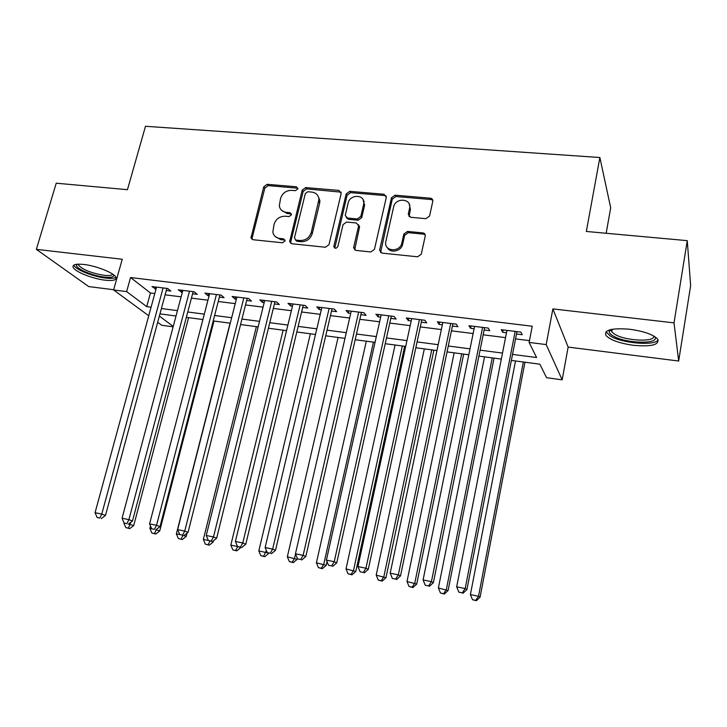 <?xml version="1.0" encoding="UTF-8"?>
<svg xmlns="http://www.w3.org/2000/svg" width="727" height="727" viewBox="0 0 727 727"><rect width="100%" height="100%" fill="white"/><g stroke="black" fill="none" stroke-linecap="round" stroke-linejoin="round"><path stroke-width="1.09" d="M297.861 188.902L296.398 186.794L267.172 184.313L263.756 186.812L251.006 237.92L253.069 239.728L282.512 242.782L284.957 241L285.002 240.264L283.494 238.82L279.65 238.429C275.878 237.856 273.606 235.748 272.834 232.104L274.061 224.316C275.951 218.945 279.659 216.246 285.184 216.219L289.01 216.582L291.445 214.801L289.982 212.666L286.156 212.302C282.303 211.739 280.022 209.603 279.313 205.886L280.558 198.416C282.43 193.1 286.12 190.41 291.618 190.338L295.435 190.674L297.861 188.902M297.906 188.211L268.245 185.603L264.837 188.102L252.16 237.829L252.251 239.501M284.975 240.11L280.713 239.619L279.65 238.429M291.482 214.02L287.192 213.547L286.156 212.302M629.746 329.249C611.625 327.841 603.719 329.94 606.009 335.547C610.416 340.063 619.568 343.317 633.481 345.316C651.637 346.897 659.671 344.798 657.59 339.018C653.146 334.502 643.858 331.239 629.746 329.249M83.778 264.464C75.435 263.647 71.937 264.719 73.3 267.663C75.608 272.043 92.956 278.823 105.015 280.177C113.494 281.067 117.065 279.995 115.72 276.969C113.539 272.698 95.991 265.764 83.778 264.464M425.895 218.682L429.566 216.073L432.774 201.352C432.965 199.58 432.174 198.526 430.375 198.189L395.07 195.19L391.471 197.799L379.603 250.188L381.975 253.114L417.58 256.804L421.269 254.196L425.204 236.13C425.404 234.321 424.604 233.249 422.796 232.894L407.52 231.422L403.858 234.049L401.886 242.909C400.132 252.605 384.029 251.669 385.728 242.027L393.616 206.977C395.388 197.29 411.736 198.335 409.628 208.067L408.265 214.238L410.646 217.291L425.895 218.682M687.26 240.646L690.65 285.629L678.673 361.028L674.02 322.87L687.26 240.646L586.335 231.459L599.875 157.514L145.482 126.289L127.443 189.683L56.233 183.195L36.35 249.352L122.245 259.257L113.603 289.955L126.625 291.6L130.551 277.523L532.219 326.232L529.12 342.426L546.195 344.589L562.162 379.839L546.54 377.704L539.87 364.191L511.363 360.419M674.02 322.87L552.874 308.902L546.195 344.589M341.172 193.473L338.982 190.419L305.658 187.584L302.187 190.12L289.664 241.637L291.845 243.754L325.423 247.244L328.986 244.663L341.172 193.473M349.723 191.328L384.02 194.245L386.31 197.353L374.46 249.343L370.825 251.951L355.93 250.406L353.604 247.725L358.647 225.634L356.33 222.98L346.606 222.053L343.035 224.634L337.891 246.462C336.256 248.798 334.883 248.816 333.784 246.526L346.188 193.9L349.723 191.328L350.623 192.646L384.847 195.572L384.02 194.245M36.35 249.352L88.703 286.574L113.666 289.719M166.283 290.5L170.854 291.073L167.673 288.501L151.998 286.565L155.978 289.228M192.591 293.772L197.235 294.353L194.182 291.772L178.224 289.809L182.295 292.49M219.372 297.098L224.107 297.688L221.181 295.107L204.923 293.099L207.931 295.68L209.094 295.825M246.635 300.487L251.46 301.087L248.67 298.506L232.113 296.462L234.985 299.033L236.375 299.206M274.415 303.931L279.322 304.54L276.678 301.959L259.812 299.878L262.547 302.459L264.165 302.659M302.705 307.448L307.703 308.066L305.204 305.485L288.019 303.359L290.609 305.949L292.481 306.176M331.521 311.029L336.619 311.665L334.266 309.075L316.763 306.912L319.208 309.502L321.325 309.766M360.892 314.673L366.081 315.318L363.891 312.728L346.052 310.529L348.342 313.119L350.714 313.41M390.817 318.39L396.115 319.053L394.079 316.454L375.895 314.209L378.031 316.808L380.675 317.136M432.229 199.098L432.074 199.78M424.659 233.83L424.532 234.412M421.324 322.179L426.722 322.852L424.868 320.262L406.32 317.972L408.283 320.562L411.209 320.925M452.43 326.041L457.928 326.732L456.247 324.133L437.345 321.797L439.135 324.396L442.352 324.796M484.146 329.985L489.753 330.685L488.262 328.086L468.979 325.705L470.587 328.304L474.104 328.74M130.551 277.523L150.462 292.981L154.806 293.526M165.111 294.826L181.132 296.843M191.437 298.134L207.949 300.206M218.227 301.505L235.248 303.641M245.517 304.931L263.056 307.139M273.307 308.43L291.382 310.702M301.614 311.983L320.243 314.328M330.449 315.609L349.651 318.026M359.838 319.307L379.63 321.797M389.781 323.07L410.192 325.641M420.306 326.914L441.353 329.558M451.431 330.821L473.123 333.548M483.173 334.811L505.538 337.628M515.543 338.882L529.465 340.636M516.488 334.002L522.213 334.711L520.914 332.121L501.239 329.685L502.666 332.284L506.492 332.757M606.154 233.267L610.698 207.858L599.875 157.514M552.874 308.902L568.141 347.079L678.673 361.028M568.141 347.079L562.162 379.839M173.135 326.823L161.685 325.26L157.677 322.325M512.535 354.394L536.581 357.53L529.12 342.426M126.625 291.6L146.727 306.621L151.08 307.194M161.403 308.539L177.452 310.638M187.766 311.983L204.314 314.146M214.61 315.491L231.659 317.717M241.946 319.062L259.521 321.352M269.79 322.697L287.901 325.06M298.143 326.396L316.818 328.831M327.041 330.167L346.288 332.684M356.484 334.011L376.322 336.601M386.491 337.937L406.947 340.599M417.089 341.926L438.172 344.68M448.277 345.997L470.024 348.842M480.093 350.15L502.511 353.086M148.744 315.763L113.603 289.955M159.367 316.072L173.235 326.441M501.33 359.083L478.893 356.112M468.815 354.776L447.06 351.895M436.936 350.559L415.835 347.76M405.684 346.415L385.219 343.707M375.041 342.353L355.185 339.727M344.98 338.373L325.714 335.819M315.482 334.465L296.798 331.994M286.547 330.64L268.417 328.231M258.14 326.877L240.555 324.542M230.268 323.179L213.211 320.925M202.897 319.553L186.348 317.363M176.025 316L159.967 313.873M150.462 292.981L146.727 306.621M155.242 289.137L155.814 287.038M181.35 292.372L181.914 290.264M207.931 295.68L208.485 293.544M234.985 299.033L235.539 296.88M262.547 302.459L263.083 300.287M290.609 305.949L291.145 303.75M319.208 309.502L319.735 307.276M348.342 313.119L348.86 310.874M378.031 316.808L378.531 314.537M408.283 320.562L408.783 318.272M439.135 324.396L439.626 322.079M470.587 328.304L471.06 325.96M502.666 332.284L503.129 329.922M281.522 210.267L287.192 213.547M275.206 236.52L280.713 239.619M341.163 192.173L306.649 188.893L303.186 191.419L290.773 241.818L290.864 243.445M307.785 191.737L305.34 193.518L294.435 237.902L295.916 240.092L300.015 240.51C305.64 240.519 309.402 237.793 311.292 232.331L318.935 199.371C318.49 195.145 316.127 192.719 311.847 192.092L307.785 191.737M295.444 239.983L296.943 241.291L295.916 240.092M317.899 195.763L319.907 200.652L319.662 203.106L312.292 233.549C310.402 239.001 306.649 241.718 301.033 241.709L296.943 241.291M386.31 196.145L384.847 195.572M358.538 224.716L359.465 227.378L354.658 249.943M350.623 192.646L347.097 195.209L334.774 248.107M363.618 204.46L363.8 203.233C364.79 194.173 349.823 194.082 348.124 203.078L345.252 215.528L347.542 218.055L357.266 218.963L360.846 216.373L363.618 204.46L364.491 205.75L363.118 199.752M346.279 217.6L348.46 219.318L347.542 218.055M364.491 205.75L361.728 217.646L358.157 220.226L348.46 219.318M409.174 203.996L410.401 209.367L409.074 216.637M387.318 247.543C390.226 253.778 401.449 251.324 402.685 244.136L401.886 242.909M425.186 234.857L423.55 234.149L408.301 232.676L404.648 235.303L402.685 244.136M432.792 200.261L431.102 199.525L395.879 196.517L392.28 199.116L380.566 252.56M128.515 524.003L133.704 525.594L188.602 317.663M123.963 522.658L124.326 523.14M128.397 528.147L125.816 527.602L129.76 528.62L128.397 528.147L130.905 522.177M125.816 527.602L123.863 523.04M133.704 525.594L129.76 528.62M163.084 287.937L101.771 514.08L95.064 512.708L156.55 287.129M166.846 288.401L105.488 515.416L101.771 514.08L99.799 518.042L97.118 517.497L99.799 518.042M101.298 518.569L105.488 515.416M95.064 512.708L97.118 517.497M113.766 274.942C113.985 277.078 110.804 277.796 104.225 277.087C92.12 275.787 74.854 268.236 76.508 264.828L76.889 264.255M78.225 264.165L78.525 265.237C83.069 269.826 91.538 273.179 103.925 275.297C108.932 275.869 111.858 275.488 112.694 274.161M73.8 265.11L74.045 265.609C76.326 269.981 93.556 276.733 105.542 278.068C110.804 278.677 114.257 278.423 115.902 277.296M654.718 336.583C660.689 344.471 625.82 343.771 613.27 336.01C610.453 334.393 609.099 332.848 609.199 331.367L610.244 329.695M611.352 329.431L611.789 331.894L614.915 334.375C625.602 340.99 655.372 342.372 653.737 335.992M605.945 331.83L610.535 336.165C622.348 343.371 654.545 346.07 658.171 339.954M156.041 529.683L159.722 530.974L213.983 321.025M150.507 526.021L149.88 528.411L151.852 528.82M154.469 533.563L151.843 533.018L155.787 534.036L154.469 533.563L156.596 529.256M151.843 533.018L149.88 528.411M159.722 530.974L155.787 534.036M183.949 535.599L186.212 536.444L187.048 533.155M230.095 323.161L176.37 533.882L179.905 534.609M178.351 538.525L182.286 539.552L178.351 538.525L176.37 533.882M182.977 535.445L181.023 539.089M186.212 536.444L182.286 539.552M211.293 541.288L213.184 542.024L213.502 540.752M256.386 326.641L203.351 539.452L208.504 540.515M205.332 544.141L209.276 545.159L205.332 544.141L203.351 539.452M210.076 541.042L208.058 544.705M213.184 542.024L209.276 545.159M238.847 546.986L240.728 547.367M283.139 330.185L230.832 545.123L237.665 546.54M232.822 549.857L236.757 550.875L232.822 549.857L230.832 545.123M237.765 546.577L235.603 550.43M240.655 547.695L236.757 550.875M189.511 291.2L128.906 519.641L122.072 518.242L182.859 290.382M193.146 291.645L132.496 520.959L128.906 519.641L126.871 523.631L124.135 523.067L126.871 523.631M128.315 524.158L132.496 520.959M122.072 518.242L124.135 523.067M216.419 294.526L156.559 525.303L149.589 523.876L209.649 293.69M219.927 294.953L160.013 526.602L156.559 525.303L154.451 529.329L151.67 528.756L154.451 529.329M155.842 529.838L160.013 526.602M149.589 523.876L151.67 528.756M243.827 297.906L184.74 531.083L177.642 529.629L236.929 297.052M247.189 298.324L188.057 532.355L184.74 531.083L182.568 535.136L179.733 534.545L182.568 535.136M183.904 535.635L188.057 532.355M177.642 529.629L179.733 534.545M271.734 301.351L213.474 536.971L206.241 535.49L264.71 300.487M274.951 301.75L216.646 538.225L213.474 536.971L211.23 541.052L208.34 540.452L211.23 541.052M212.511 541.542L216.646 538.225M206.241 535.49L208.34 540.452M310.365 333.793L258.821 550.902L268.708 553.147M263.656 556.264L260.82 555.673L264.755 556.7L263.656 556.264L266.346 550.457M260.82 555.673L258.821 550.902M268.636 553.474L264.755 556.7M300.169 304.858L242.773 542.978L235.394 541.461L293.008 303.977M303.232 305.24L245.79 544.205L242.773 542.978L240.455 547.086L237.511 546.477L240.455 547.086M241.673 547.567L245.79 544.205M235.394 541.461L237.511 546.477M338.091 337.464L287.338 556.791L297.134 559.372L297.37 558.354M359.52 226.851L359.52 226.361M292.236 562.207L289.355 561.607L293.281 562.634L292.236 562.207L294.553 558.281L295.544 553.974M289.355 561.607L287.338 556.791M297.134 559.372L293.281 562.634M329.14 308.439L272.652 549.103L265.128 547.558L321.843 307.539M332.039 308.802L275.515 550.303L272.652 549.103L270.262 553.238L267.254 552.62L270.262 553.238M271.416 553.71L275.515 550.303M265.128 547.558L267.254 552.62M366.317 341.199L316.399 562.789L326.187 565.37L327.023 561.617M321.361 568.26L318.426 567.651L322.343 568.678L321.361 568.26L323.751 564.316L373.451 342.144M318.426 567.651L316.399 562.789M326.187 565.37L322.343 568.678M358.665 312.083L303.132 555.346L295.453 553.774L351.232 311.165M361.401 312.419L305.822 556.518L303.132 555.346L300.66 559.517L297.597 558.881L300.66 559.517M301.75 559.972L305.822 556.518M295.453 553.774L297.597 558.881M424.15 233.367L424.132 234.258M395.061 345.007L346.016 568.905L355.785 571.486L404.648 346.279M351.05 574.43L348.051 573.812L351.968 574.839L351.05 574.43L353.513 570.459L402.322 345.97M348.051 573.812L346.016 568.905M355.785 571.486L351.968 574.839M388.754 315.8L334.229 561.717L326.396 560.117L381.175 314.864M391.317 316.118L336.746 562.862L334.229 561.717L331.676 565.915L328.549 565.27L331.676 565.915M332.693 566.369L336.746 562.862M326.396 560.117L328.549 565.27M424.332 348.887L376.204 575.139L385.955 577.72L433.892 350.15M381.312 580.728L378.258 580.091L382.157 581.118L381.312 580.728L383.847 576.72L431.738 349.869M378.258 580.091L376.204 575.139M385.955 577.72L382.157 581.118M419.434 319.589L365.963 568.223L357.966 566.587L411.709 318.635M421.814 319.88L368.298 569.332L365.963 568.223L363.327 572.449L360.129 571.795L363.327 572.449M364.272 572.885L368.298 569.332M357.966 566.587L360.129 571.795M454.157 352.84L406.993 581.5L416.725 584.081L463.681 354.094M412.164 587.143L409.056 586.489L412.945 587.516L412.164 587.143L414.781 583.109L461.7 353.84M409.056 586.489L406.993 581.5M416.725 584.081L412.945 587.516M450.713 323.451L398.351 574.857L390.19 573.185L442.834 322.479M452.912 323.724L400.504 575.938L398.351 574.857L395.624 579.119L392.371 578.447L395.624 579.119M396.497 579.546L400.504 575.938M390.19 573.185L392.371 578.447M484.536 356.866L438.39 587.979L448.086 590.56L494.033 358.12M443.634 593.686L440.453 593.023L444.342 594.05L443.634 593.686L446.333 589.624L492.224 357.884M440.453 593.023L438.39 587.979M448.086 590.56L444.342 594.05M482.61 327.386L431.42 581.636L423.087 579.928L474.577 326.396M484.618 327.632L433.374 582.681L431.42 581.636L428.603 585.926L425.277 585.244L428.603 585.926M429.393 586.335L433.374 582.681M423.087 579.928L425.277 585.244M515.507 360.965L470.405 594.595L478.511 596.267L480.084 597.176L524.958 362.219M475.722 600.357L472.486 599.684L476.358 600.711L475.722 600.357L478.511 596.267L523.34 362.001M472.486 599.684L470.405 594.595M480.084 597.176L476.358 600.711M515.152 331.403L465.189 588.552L456.674 586.816L506.955 330.394M516.952 331.63L466.925 589.561L465.189 588.552L462.272 592.878L458.873 592.178L462.272 592.878M462.981 593.277L466.925 589.561M456.674 586.816L458.873 592.178M297.407 188.102L296.398 186.794M284.548 240.01L283.494 238.82M291.018 213.911L289.982 212.666M252.16 237.829L251.042 236.638M264.837 188.102L263.756 186.812M268.245 185.603L267.172 184.313M290.773 241.818L289.728 240.619M303.186 191.419L302.187 190.12M306.649 188.893L305.658 187.584M339.909 191.728L338.982 190.419M301.033 241.709L300.015 240.51M312.292 233.549L311.292 232.331M319.662 203.106L318.69 201.824M354.585 248.407L353.676 247.198M359.465 227.378L358.575 226.124M334.783 247.244L333.838 246.044M347.097 195.209L346.188 193.9M358.157 220.226L357.266 218.963M361.728 217.646L360.846 216.373M409.074 215.401L408.292 214.111M410.337 209.703L409.565 208.395M404.648 235.303L403.858 234.049M408.301 232.676L407.52 231.422M423.55 234.149L422.796 232.894M380.503 251.079L379.658 249.87M392.28 199.116L391.471 197.799M395.879 196.517L395.07 195.19M431.102 199.525L430.375 198.189M364.236 201.606L363.709 201.561M252.133 239.101L251.006 237.92M290.7 242.827L289.664 241.637M319.907 200.652L318.935 199.371M354.512 248.925L353.604 247.725M359.538 226.888L358.647 225.634M334.729 247.725L333.784 246.526M364.672 204.532L363.8 203.233M409.047 215.528L408.265 214.238M410.401 209.367L409.628 208.067M380.448 251.388L379.603 250.188M77.771 264.183L76.508 264.828M78.843 264.155L78.525 265.237M611.162 330.067L609.199 331.367M612.243 329.258L611.789 331.894"/></g></svg>
